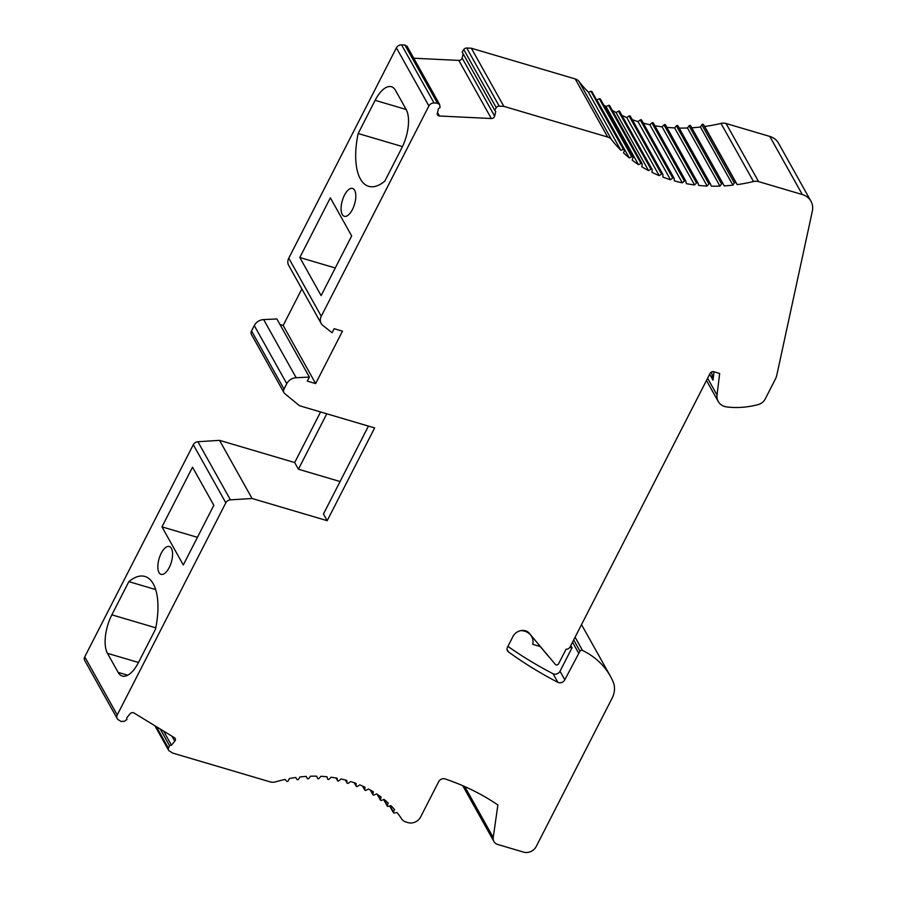 <?xml version="1.0" encoding="UTF-8"?>
<svg xmlns="http://www.w3.org/2000/svg" width="897" height="897" viewBox="0 0 897 897"><rect width="100%" height="100%" fill="white"/><g stroke="black" fill="none" stroke-linecap="round" stroke-linejoin="round"><path stroke-width="1.35" d="M810.955 201.22A19.375 16 -29.2 0 1 812.312 211.266L776.847 374.98A19.375 16 -29.2 0 1 775.277 379.319L765.197 399.008A9.688 8.006 -29.2 0 1 758.077 404.614A77.49 64.012 -29.2 0 1 726.918 406.958A14.531 11.997 -29.2 0 1 718.239 401.497A14.531 11.997 -29.2 0 1 717.039 395.072L719.663 373.444L713.821 371.717A2.904 2.399 150.8 0 0 710.076 373.399L570.122 646.883A3.88 3.196 -29.2 0 1 566.018 649.271L558.596 663.78A1.94 1.603 -29.2 0 1 555.378 664.442L529.129 633.103A9.688 8.006 150.8 0 0 513.028 636.388L507.5 647.186A4.844 4.003 150.8 0 0 507.455 650.785A4.844 4.003 150.8 0 0 508.431 651.872A503.666 416.073 150.8 0 0 557.856 682.325A4.844 4.003 150.8 0 0 564.807 679.814L579.967 651.144A1.94 1.603 -29.2 0 1 582.501 650.448A87.177 72.018 -29.2 0 1 610.386 676.226A87.177 72.018 -29.2 0 1 613.111 681.765A24.219 20.003 -29.2 0 1 612.09 698.214L536.182 846.555A9.688 8.006 -29.2 0 1 523.702 852.15L497.824 844.503A8.712 7.198 -29.2 0 1 493.933 841.498A8.712 7.198 -29.2 0 1 493.238 837.495L497.88 804.957A271.208 224.037 150.8 0 0 445.08 778.91A4.844 4.003 150.8 0 0 438.689 781.657L420.592 817.044A9.688 8.006 -29.2 0 1 408.113 822.639L405.836 821.966A9.688 8.006 -29.2 0 1 401.755 819.039A125.916 104.018 150.8 0 0 396.967 812.458L394.31 812.996A0.964 0.796 -29.2 0 1 393.413 811.931L394.59 809.621A125.916 104.018 150.8 0 0 390.879 805.629L388.244 806.381A0.964 0.796 -29.2 0 1 387.235 805.405L388.21 803.039A125.916 104.018 150.8 0 0 384.062 799.418L381.472 800.359A0.964 0.796 -29.2 0 1 380.362 799.485L381.113 797.085A125.916 104.018 150.8 0 0 376.572 793.867L374.049 795A0.964 0.796 -29.2 0 1 372.838 794.226L373.365 791.804A125.916 104.018 150.8 0 0 368.465 789.012L366.021 790.324A0.964 0.796 -29.2 0 1 364.72 789.663L365.012 787.252A125.916 104.018 150.8 0 0 359.798 784.886L357.455 786.377A0.964 0.796 -29.2 0 1 356.075 785.828L356.131 783.44A125.916 104.018 150.8 0 0 350.626 781.534L348.406 783.182A0.964 0.796 -29.2 0 1 346.971 782.756L346.791 780.401A125.916 104.018 150.8 0 0 341.039 778.977L338.965 780.771A0.964 0.796 -29.2 0 1 337.463 780.468L337.059 778.17A125.916 104.018 150.8 0 0 331.105 777.228L329.177 779.157A0.964 0.796 -29.2 0 1 327.629 778.977L327.001 776.757A125.916 104.018 150.8 0 0 320.902 776.309L319.141 778.361A0.964 0.796 -29.2 0 1 317.56 778.304L316.697 776.174A125.916 104.018 150.8 0 0 310.497 776.219L308.916 778.372A0.964 0.796 -29.2 0 1 307.312 778.45L306.236 776.421A125.916 104.018 150.8 0 0 299.968 776.97L298.578 779.213A0.964 0.796 -29.2 0 1 296.974 779.415L295.696 777.508A125.916 104.018 150.8 0 0 289.406 778.551L288.229 780.85A0.964 0.796 -29.2 0 1 286.614 781.186L285.134 779.415A125.916 104.018 150.8 0 0 275.76 781.814A9.688 8.006 -29.2 0 1 270.154 781.881L172.874 753.132L169.275 750.935A2.904 2.399 -29.2 0 1 168.457 748.277L169.499 745.609L171.473 745.183L174.78 741.202A2.904 2.399 150.8 0 0 174.455 737.738L133.978 712.969A2.904 2.399 150.8 0 0 130.043 713.833L126.724 717.813L126.892 719.551L124.1 721.379L121.017 721.412L118.404 719.82A4.844 4.003 -29.2 0 1 117.193 718.564A4.844 4.003 -29.2 0 1 117.249 714.965L225.809 502.825A4.844 4.003 -29.2 0 1 230.417 499.853L252.057 498.485L327.192 520.675L374.643 427.936L299.508 405.736L284.775 393.615A4.844 4.003 -29.2 0 1 283.968 392.662A4.844 4.003 -29.2 0 1 284.024 389.063L286.782 383.669A9.688 8.006 -29.2 0 1 296.156 377.715L309.375 377.088L307.312 381.113L315.654 383.58L342.475 331.161L334.133 328.694L332.069 332.731L322.886 325.476A9.688 8.006 -29.2 0 1 321.16 323.469A9.688 8.006 -29.2 0 1 321.272 316.271L428.901 105.947A4.844 4.003 -29.2 0 1 434.07 102.976L437.4 103.133L439.653 104.747L440.079 107.517L438.42 108.716L437.321 113.347A2.904 2.399 150.8 0 0 439.463 116.005L491.321 118.527A2.904 2.399 150.8 0 0 494.639 116.139L495.738 111.508L494.673 110.174L496.265 107.674A2.904 2.399 -29.2 0 1 499.225 106.138L503.845 106.362L607.729 137.05A9.688 8.006 -29.2 0 1 611.53 139.596A154.968 128.024 150.8 0 0 620.836 150.236L623.471 149.485A0.964 0.796 -29.2 0 1 624.48 150.461L623.516 152.826A154.968 128.024 150.8 0 0 629.257 157.85L631.847 156.908A0.964 0.796 -29.2 0 1 632.968 157.782L632.217 160.182A154.968 128.024 150.8 0 0 638.507 164.656L641.03 163.523A0.964 0.796 -29.2 0 1 642.241 164.297L641.725 166.707A154.968 128.024 150.8 0 0 648.52 170.598L650.964 169.286A0.964 0.796 -29.2 0 1 652.265 169.948L651.962 172.359A154.968 128.024 150.8 0 0 659.217 175.633L661.549 174.153A0.964 0.796 -29.2 0 1 662.928 174.691L662.872 177.09A154.968 128.024 150.8 0 0 670.508 179.725L672.728 178.077A0.964 0.796 -29.2 0 1 674.174 178.503L674.353 180.858A154.968 128.024 150.8 0 0 682.325 182.842L684.411 181.037A0.964 0.796 -29.2 0 1 685.913 181.34L686.317 183.65A154.968 128.024 150.8 0 0 694.57 184.95L696.498 183.022A0.964 0.796 -29.2 0 1 698.045 183.201L698.685 185.421A154.968 128.024 150.8 0 0 707.15 186.038L708.91 183.986A0.964 0.796 -29.2 0 1 710.491 184.042L711.343 186.172A154.968 128.024 150.8 0 0 719.966 186.105L721.547 183.952A0.964 0.796 -29.2 0 1 723.139 183.863L724.215 185.903A154.968 128.024 150.8 0 0 732.916 185.152L734.307 182.91A0.964 0.796 -29.2 0 1 735.921 182.708L737.199 184.614A154.968 128.024 150.8 0 0 753.514 181.542A9.688 8.006 -29.2 0 1 758.582 181.62L802.299 194.537A19.375 16 -29.2 0 1 810.955 201.22L778.45 143.094A19.375 16 150.8 0 0 769.794 136.422L726.077 123.506A9.688 8.006 150.8 0 0 721.009 123.427A154.968 128.024 -29.2 0 1 704.694 126.488L703.416 124.582A0.964 0.796 150.8 0 0 701.802 124.784L700.411 127.026A154.968 128.024 -29.2 0 1 691.778 127.778M723.139 183.863A0.964 0.796 -29.2 0 1 723.15 183.874L690.634 125.748A0.964 0.796 150.8 0 0 689.042 125.838L687.461 127.991A154.968 128.024 -29.2 0 1 679.197 128.069M710.402 183.896L677.986 125.928A0.964 0.796 150.8 0 0 676.405 125.872L674.645 127.923A154.968 128.024 -29.2 0 1 666.852 127.363M697.9 182.932L665.552 125.075A0.964 0.796 150.8 0 0 664.004 124.896L662.064 126.825A154.968 128.024 -29.2 0 1 654.844 125.715M653.408 123.225A0.964 0.796 150.8 0 0 651.906 122.923L649.82 124.717A154.968 128.024 -29.2 0 1 643.295 123.136M641.68 120.389A0.964 0.796 150.8 0 0 640.234 119.951L638.014 121.611A154.968 128.024 -29.2 0 1 632.284 119.682M630.434 116.576A0.964 0.796 150.8 0 0 629.055 116.027L626.711 117.518A154.968 128.024 -29.2 0 1 621.924 115.41M619.76 111.822A0.964 0.796 150.8 0 0 618.459 111.161L616.015 112.484A154.968 128.024 -29.2 0 1 612.348 110.454M609.747 106.171A0.964 0.796 150.8 0 0 608.536 105.398L606.002 106.541A154.968 128.024 -29.2 0 1 603.703 104.971M632.912 157.21L600.418 99.085A0.964 0.796 150.8 0 0 599.353 98.782L596.752 99.724A154.968 128.024 -29.2 0 1 596.202 99.275M624.458 149.81L591.964 91.696A0.964 0.796 150.8 0 0 590.977 91.359L588.331 92.111A154.968 128.024 -29.2 0 1 579.025 81.481A9.688 8.006 150.8 0 0 575.224 78.936L471.351 48.236L466.732 48.012A2.904 2.399 150.8 0 0 463.771 49.559L462.168 52.06L494.673 110.174M463.144 53.786L462.146 58.013A2.904 2.399 -29.2 0 1 458.816 60.413L413.775 58.215M406.991 46.106L439.395 104.041M407.148 46.622L404.895 45.007L401.564 44.85A4.844 4.003 150.8 0 0 396.396 47.833L288.767 258.157A9.688 8.006 150.8 0 0 288.666 265.344L321.16 323.469M301.852 288.935L283.16 325.465L279.976 324.523M309.375 377.088L276.87 318.962L263.651 319.59A9.688 8.006 150.8 0 0 254.277 325.555L251.519 330.937A4.844 4.003 150.8 0 0 251.474 334.536L283.968 392.662M320.577 411.958L294.687 462.56L219.552 440.36L197.912 441.728A4.844 4.003 150.8 0 0 193.304 444.699L84.744 656.851A4.844 4.003 150.8 0 0 84.688 660.45L117.193 718.564M439.452 104.13L439.653 104.747M508.431 651.872L507.04 649.394M520.854 630.625A15.496 12.805 -29.2 0 1 524.723 631.208A15.496 12.805 -29.2 0 1 531.641 636.545A15.496 12.805 -29.2 0 1 532.773 644.36L540.286 646.569L549.031 657.019A3.88 3.196 150.8 0 0 549.569 657.512M578.543 652.971L572.521 642.196M557.856 682.325L553.057 673.748A4.844 4.003 -29.2 0 0 553.774 674.039A4.844 4.003 -29.2 0 0 560.008 671.236L572.017 647.791L570.784 645.593M553.057 673.748A503.666 416.073 -29.2 0 1 507.926 646.367M569.819 647.387L572.017 647.791M714.034 371.773L713.014 380.16L711.568 371.952M713.014 380.16L709.673 374.184M737.199 184.614L704.694 126.488M700.411 127.026L732.916 185.152M687.461 127.991L719.966 186.105M674.645 127.923L707.15 186.038M662.064 126.825L694.57 184.95M649.82 124.717L682.325 182.842M638.014 121.611L670.508 179.725M626.711 117.518L659.217 175.633M616.015 112.484L648.52 170.598M606.002 106.541L638.507 164.656M596.752 99.724L629.257 157.85M588.331 92.111L620.836 150.236M503.845 106.362L471.351 48.236M437.4 103.133L404.895 45.007M358.161 133.518A58.114 25.486 -73.5 0 0 368.701 186.329A58.114 25.486 -73.5 0 0 384.802 181.16L401.789 147.96A29.063 12.749 -73.5 0 0 406.173 109.479L395.521 90.418A29.063 12.749 -73.5 0 0 391.372 86.751A29.063 12.749 -73.5 0 0 375.148 100.318L358.161 133.518L402.461 146.603M342.25 214.461A14.531 6.369 -73.5 0 0 344.325 216.3A14.531 6.369 -73.5 0 0 353.597 206.938A14.531 6.369 -73.5 0 0 354.629 190.265A14.531 6.369 -73.5 0 0 352.555 188.437A14.531 6.369 -73.5 0 0 343.282 197.8A14.531 6.369 -73.5 0 0 342.25 214.461M299.811 257.506L321.126 295.618L351.669 235.933L330.354 197.822L299.811 257.506L335.265 267.979M315.654 383.58L283.16 325.465M327.192 520.675L323.458 514.003L368.443 426.097M294.687 462.56L298.421 469.232L326.777 413.797M298.421 469.232L340.075 481.532M252.057 498.485L219.552 440.36M155.484 629.279A58.114 25.486 -73.5 0 0 144.944 576.468A58.114 25.486 -73.5 0 0 128.843 581.637L111.856 614.837A29.063 12.749 -73.5 0 0 107.472 653.319L118.124 672.38A29.063 12.749 -73.5 0 0 122.272 676.046A29.063 12.749 -73.5 0 0 138.497 662.479L155.484 629.279M171.394 548.336A14.531 6.369 -73.5 0 0 169.32 546.497A14.531 6.369 -73.5 0 0 160.047 555.86A14.531 6.369 -73.5 0 0 159.016 572.533A14.531 6.369 -73.5 0 0 161.09 574.36A14.531 6.369 -73.5 0 0 170.363 564.998A14.531 6.369 -73.5 0 0 171.394 548.336M161.976 526.864L183.291 564.975L213.834 505.291L192.519 467.18L161.976 526.864L197.43 537.337M171.473 745.183L163.579 731.077M169.499 745.609L160.227 729.026M128.843 581.637L155.652 589.553M560.008 671.236L564.807 679.814M579.967 651.144L573.688 639.92M582.501 650.448L575.089 637.184M464.769 786.579L493.238 837.495M707.61 378.209L717.039 395.072M802.299 194.537L769.794 136.422M726.077 123.506L758.582 181.62M753.514 181.542L721.009 123.427M703.416 124.582L735.921 182.708M734.307 182.91L701.802 124.784M690.645 125.759L723.128 183.851M721.547 183.952L689.042 125.838M708.91 183.986L676.405 125.872M696.498 183.022L664.004 124.896M684.411 181.037L651.906 122.923M672.728 178.077L640.234 119.951M661.549 174.153L629.055 116.027M650.964 169.286L618.459 111.161M641.03 163.523L608.536 105.398M631.847 156.908L599.353 98.782M623.471 149.485L590.977 91.359M611.53 139.596L579.025 81.481M607.729 137.05L575.224 78.936M466.732 48.012L499.225 106.138M496.265 107.674L463.771 49.559M462.146 58.013L494.639 116.139M491.321 118.527L458.816 60.413M437.512 112.54L439.463 116.005M401.564 44.85L434.07 102.976M428.901 105.947L396.396 47.833M288.767 258.157L321.272 316.271M263.651 319.59L296.156 377.715M286.782 383.669L254.277 325.555M251.519 330.937L284.024 389.063M197.912 441.728L230.417 499.853M225.809 502.825L193.304 444.699M84.744 656.851L117.249 714.965M174.78 741.202L172 736.224M156.381 726.671L168.457 748.277M307.323 778.461L306.18 776.432L307.312 778.45M336.072 777.991L337.463 780.468M345.446 780.042L346.971 782.756M354.382 782.789L356.075 785.828M362.78 786.198L364.72 789.663M370.573 790.167L372.838 794.226M377.615 794.563L380.362 799.485M383.916 799.474L387.235 805.405M390.027 805.876L393.413 811.931M118.124 672.38L127.744 675.217M107.472 653.319L138.486 662.491M111.856 614.837L155.786 627.81M375.148 100.318L406.184 109.49M530.901 635.222L531.641 636.545M581.525 624.615L610.386 676.226M462.729 785.682L493.933 841.498M706.466 380.451L718.239 401.497M710.458 183.963L677.953 125.849M697.989 183.055L665.484 124.93M685.835 181.138L653.341 123.012M674.096 178.223L641.59 120.097M662.849 174.343L630.344 116.218M652.175 169.522L619.681 111.396M642.174 163.792L609.68 105.678M154.889 725.763L168.546 750.184M336.027 777.979L337.541 780.682M345.356 780.02L347.049 783.036M354.237 782.745L356.165 786.176M362.567 786.097L364.799 790.089M370.259 789.988L372.905 794.731M377.166 794.26L380.406 800.057M383.636 799.575L387.257 806.055M389.668 805.977L393.402 812.648"/></g></svg>
